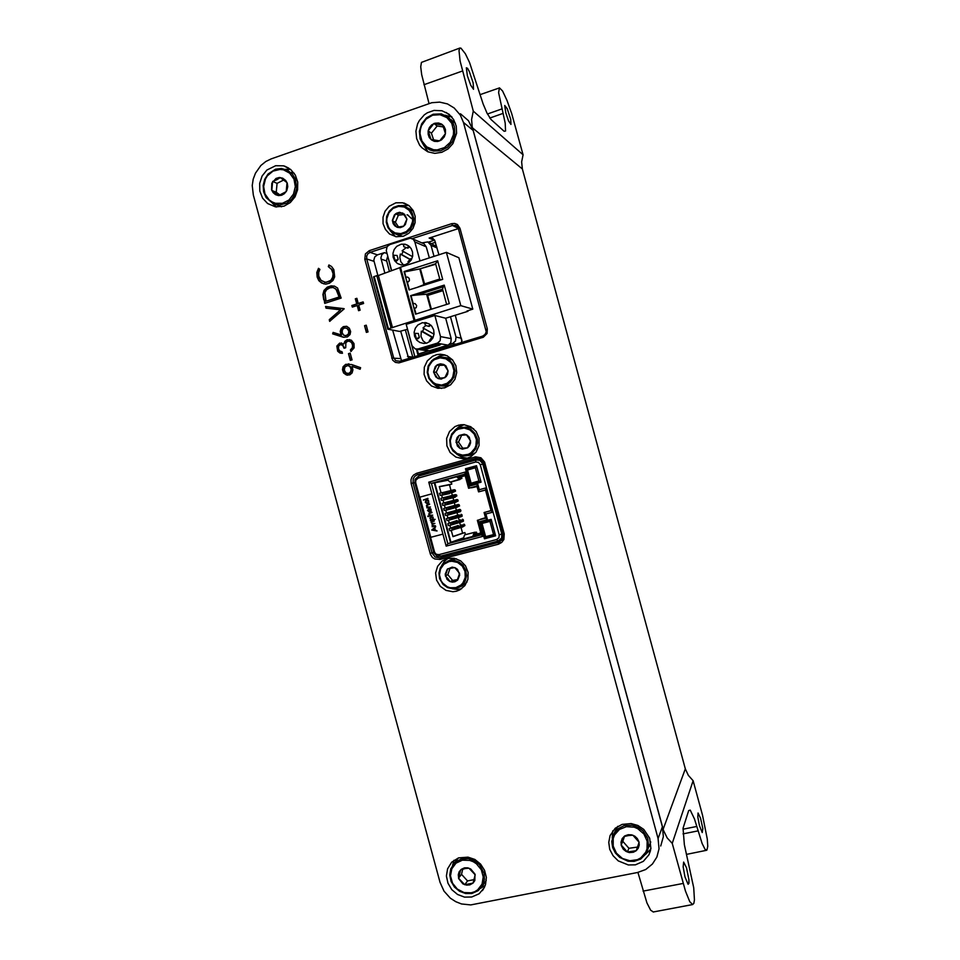 <?xml version="1.0" encoding="UTF-8"?>
<svg xmlns="http://www.w3.org/2000/svg" width="960" height="960" viewBox="0 0 960 960"><rect width="100%" height="100%" fill="white"/><g stroke="black" fill="none" stroke-linecap="round" stroke-linejoin="round"><path stroke-width="1.44" d="M467.352 75.828L466.272 67.836L467.508 68.232L469.368 71.544L473.208 82.884L473.544 89.256L470.724 85.32L467.352 75.828M505.764 112.764L504.684 105.444L507.192 108.66L510.66 119.4L510.9 124.428L508.62 120.996L505.764 112.764M685.02 876.864L683.112 866.82L683.616 862.14L686.52 867.888L688.944 879.708L688.968 883.476L688.068 884.268L685.02 876.864M699.492 825.684L697.764 817.02L698.064 813.024L700.62 818.328L702.816 828.636L702.216 832.512L699.492 825.684M473.292 111.168L523.068 154.74L511.728 113.556L507.048 100.428L502.536 91.008L499.404 87.9L498.576 92.58L505.26 123.108L505.596 131.016L504.168 131.28L490.98 119.46L486.948 113.088L483.084 103.896L469.512 62.472L465.3 53.7L460.872 48.096L459.708 48.252L458.988 50.484L460.02 60.924L473.292 111.168L471.624 119.532L472.248 126.72L663.468 830.46L667.248 837.984L672.24 843.348L685.38 890.952L689.796 901.656L692.688 904.572L693.84 903.348L694.404 899.916L693.696 887.724L684.384 844.728L683.1 828.276L688.692 810.576L690.216 810.108L694.476 818.832L702.096 843.516L705.12 849.432L706.968 850.104L707.724 846.408L707.292 839.076L702.504 815.04L693.18 780.732L672.24 843.348M429.036 103.452L421.632 74.64L420.756 66.864L421.392 62.412L459.996 48.048M653.376 911.952L650.64 910.212L646.872 902.844L637.956 872.376M523.068 154.74L521.604 161.856L522.372 168.984L685.368 768.792L688.308 775.332L693.18 780.732M444.732 387.876L450.66 384.66L454.896 379.272L456.732 372.576L455.868 365.688L452.448 359.736L447.024 355.692L440.508 354.24L436.776 354.648L432.6 356.268L427.356 360.852L424.344 367.248L424.08 374.34L426.588 380.928L431.448 385.872L437.844 388.344L444.732 387.876M445.104 354.948L439.752 355.884L435.36 358.296M403.524 236.172L408.84 233.256L412.884 228.54L415.104 222.66L415.224 216.372L413.196 210.528L409.32 205.896L402.756 202.74L395.904 202.836L389.148 206.28L385.104 211.176L382.98 217.248L383.088 223.644L385.392 229.5L389.58 234.012L396.264 236.772L403.524 236.172M408.948 205.608L400.92 205.512M467.292 458.184L470.604 456.852L476.004 452.16L479.004 445.548L479.04 438.216L476.112 431.52L470.748 426.696L463.944 424.632L458.628 425.124L454.956 426.612L449.508 431.508L446.616 438.348L446.844 445.824L450.12 452.508L455.844 457.116L462.912 458.784L467.292 458.184M464.412 424.668L459 426.708L454.776 430.368M456.348 591.204L459.684 589.932L464.88 585.588L467.856 579.384L468.084 572.388L465.528 565.824L460.632 560.82L454.236 558.228L447.468 558.504L442.176 561.036L437.616 566.268L435.636 573.048L436.572 580.14L440.268 586.284L446.052 590.376L452.904 591.696L456.348 591.204M452.1 588.696L457.092 589.464L461.592 588.756M441.804 152.292L448.02 148.92L452.916 143.604L456.636 133.332L456.276 126.096L453.66 119.508L449.076 114.3L441.972 110.772L434.028 110.436L427.332 112.8L424.284 114.888L419.352 120.492L417.624 123.852L415.884 131.172L416.604 138.564L419.676 145.14L421.992 147.876L427.836 151.812L434.724 153.36L441.804 152.292M451.992 117.168L445.104 115.176M284.052 206.1L290.304 202.536L295.056 196.812L297.636 189.684L297.732 182.088L295.308 175.032L290.676 169.464L283.704 165.876L275.628 165.684L266.868 170.076L262.14 176.016L259.68 183.36L259.836 191.076L262.584 198.132L267.552 203.556L275.46 206.868L284.052 206.1M290.676 169.464L285.516 169.356M635.388 864.792L643.344 861.3L648.912 854.76L650.904 848.364L649.692 838.164L643.764 829.428L637.86 825.468L631.116 823.512L622.032 824.352L615.216 828.228L610.08 835.56L608.724 842.34L609.744 849.336L613.044 855.768L618.24 860.904L628.296 864.96L635.388 864.792M645.864 854.172L650.82 848.964M471.744 897.012L479.124 893.736L484.224 887.7L485.532 884.472L486.324 877.416L484.596 870.324L480.588 864.096L474.804 859.5L467.964 857.112L458.556 857.892L451.728 862.212L447.588 868.824L446.448 875.94L447.924 883.188L451.8 889.656L457.596 894.492L464.544 897.06L471.744 897.012M480.78 888.228L485.184 885.528M317.172 277.068L316.848 272.544L318.528 268.344L319.884 269.388L318.684 272.352L318.744 276.096L321.084 280.464L325.764 282.456L330.852 280.332L332.676 277.308L333.072 273.756L331.428 269.172L328.308 266.64L328.908 264.948L331.548 266.556L333.78 269.616L334.644 276.816L332.952 280.416L329.58 283.164L325.62 284.148L321.708 283.128L318.828 280.632L317.172 277.068L317.496 272.172L318.96 268.668M338.508 348.9L339.804 350.976L342.036 351.768L342.456 353.34L340.008 353.04L337.68 351.276L336.852 346.116L339.72 343.032L343.668 344.016L344.856 341.304L347.208 339.732L351.372 340.236L354.012 343.596L354.156 347.892L350.892 351.468L350.46 349.896L352.38 347.82L352.584 345.084L351.432 342.504L349.164 341.16L347.292 341.448L345.84 342.948L345.744 347.712L344.052 348.24L342.684 345.528L340.464 344.52L338.652 346.032L338.508 348.9M253.308 194.964L252.276 185.496L253.236 179.16L255.468 173.16L260.94 165.456L265.752 161.556L271.224 158.892L431.7 102.72L439.716 102.132L447.456 103.956L454.188 107.94L460.332 115.044L463.452 122.4L658.068 838.608L658.98 848.748L656.88 857.04L652.404 864.06L645.684 869.472L637.476 872.472L470.76 904.884L461.58 904.008L455.7 901.74L450.372 898.248L443.952 891.108L440.052 882.408L253.308 194.964M364.8 259.2L365.364 253.98L369.228 250.632L451.728 223.68L454.692 223.428L457.428 224.544L459.96 228.24L487.308 328.908L487.032 333.492L483.372 337.26L398.964 362.856L395.388 362.436L392.592 360.084L364.8 259.2L366.732 258.9L393.564 357.648L395.736 360.66L399.72 361.224L482.628 336.072L485.052 334.488L486.3 331.824L457.86 226.968L455.472 225.372L452.76 225.36L412.104 238.632M411.18 483.516L410.988 479.82L411.888 477.204L413.556 475.056L416.676 473.328L475.692 456.816L481.02 457.824L484.596 462.036L504.18 533.928L503.832 539.46L501.684 542.436L498.48 544.152L440.088 559.5L434.796 559.008L432.528 557.46L430.488 554.388L411.18 483.516L413.064 483.024L432.06 552.96L435.144 557.088L440.1 557.832L498.492 542.46L502.368 539.46L503.196 534.852L483.552 462.588L480.768 459.216L475.848 458.412L417.528 474.768L414.996 476.172L413.316 478.584L413.064 483.024L414.792 482.724M341.052 334.896L340.188 331.344L341.124 328.5L343.344 326.628L346.656 326.328L349.344 328.152L350.628 331.536L350.004 334.536L347.388 336.96L343.14 337.176L332.592 333.852L333.156 332.364L341.58 334.98L340.716 331.428L341.64 328.584L343.86 326.724L346.56 326.304M323.796 299.784L322.872 294.48L323.976 290.34L327.228 287.184L331.224 285.852L334.572 286.164L337.548 288.024L341.208 298.056L324.756 303.312L323.412 294.612L324.516 290.472L328.428 286.968L334.44 286.128M352.056 366.384L352.908 370.008L352.02 372.9L349.788 374.82L346.392 375.048L343.572 372.912L342.48 369.756L343.092 366.72L345.72 364.26L351.672 364.572L360.576 367.692L360.096 369.192L352.056 366.384L360.132 369.084M384.876 273.12L380.88 257.952L381.78 254.64L384.42 252.6L377.364 254.904L374.724 256.932L373.824 260.232L377.856 275.508M389.448 271.464L386.472 260.304L387.696 256.152M458.724 228.432L429.12 238.056L432.132 238.08L434.688 240.12L438.9 254.82M428.412 242.148L434.7 240.144M455.316 315.252L462.072 342.312M408.66 358.512L400.656 331.224M412.764 357.264L405.324 329.904M460.44 113.784L468.432 120.684L473.208 130.392L662.448 826.812L663.336 836.676L660.708 846M501.864 540.204L449.58 553.836M427.692 473.472L479.772 458.724M453.924 860.316L452.472 865.38M612.708 830.904L612.228 838.2M272.628 203.364L276.42 206.988M424.14 145.932L428.22 151.98M448.044 558.36L444.372 561.42L441.756 565.488M456.816 454.212L461.712 457.14L467.28 458.196M392.676 330.072L401.568 360.66M386.988 246.828L370.14 252.324L367.812 253.92L366.732 255.996L366.732 258.9L374.016 261.372M390.084 230.58L395.508 236.64M432.816 383.148L436.812 386.544L441.636 388.464M341.424 353.328L338.28 351.444L337.14 347.856L338.448 344.268L341.676 342.924M343.668 344.016L346.248 340.548L349.728 339.612M351.324 351.228L350.976 349.968L352.8 348.084L353.1 345.156L351.708 342.324L349.38 341.196M344.508 348.096L343.14 345.54L341.316 344.58M344.184 337.368L332.592 333.852M345.252 335.736L348.06 335.1L349.368 332.532L348.696 329.616L346.068 327.924M344.4 327.972L342.528 329.568L342.084 332.52L343.584 335.112L346.08 335.688L348.336 334.044L348.804 331.164L346.992 328.344L344.4 327.972M326.016 301.2L339.084 297.024L335.844 289.008L333 287.568L329.7 287.856L326.532 289.776L324.948 292.536L326.016 301.2L339.612 297.156L337.296 290.292L333.672 287.724M324.444 282.312L330.024 281.544L331.968 279.804L333.456 276.588L332.508 270.204L328.308 266.64M323.904 283.968L319.956 281.472L317.712 277.212M347.64 375.252L343.956 372.768L343.044 368.556L345.192 364.908L348.984 363.876M347.892 373.608L350.34 372.912L351.612 369.756L350.472 366.636L348.108 365.544M348.732 373.476L350.604 371.832L351.072 369.276L349.932 366.552L347.856 365.508L344.952 366.852L344.304 370.14L345.972 372.948L349.248 373.512M440.436 556.248L436.8 555.912L433.836 552.732L414.852 483L415.08 479.244L418.632 476.016L476.1 459.912L479.736 460.284L482.652 463.428L501.876 534.072L501.564 538.032L498.024 541.068L440.436 556.248L439.02 554.7L496.668 539.484L497.964 541.08M414.852 483L415.692 482.664L434.664 552.384L436.248 554.292L439.02 554.7M502.908 533.664L499.248 534.864L498.912 537.744L496.668 539.484M475.92 459.96L475.62 461.988L478.428 462.36L480.18 464.676L483.936 463.86M415.692 482.664L415.836 480.18L418.188 478.056L418.632 476.016M429.66 504.36L427.26 505.08L426.792 506.088L427.8 507.084L430.392 506.964L426.936 507.936L426.42 505.368L429.54 503.94L426.936 505.596L427.416 506.808L428.7 506.976M428.916 508.296L429.78 511.38L430.704 510.216L429.672 508.272L431.028 509.172L431.052 510.924L429.108 511.884L427.572 510.456L429.06 508.26L429.912 511.332M432.312 521.184L434.328 521.088L431.652 521.928L431.82 523.344L434.844 523.488L432.324 524.304L432.24 525.432L435.504 525.852L432.192 526.776L432.168 523.848L431.028 522.072L434.184 521.124M432.396 521.628L431.58 522.228L431.964 523.296L434.844 523.488M433.104 523.968L432.252 524.592L432.6 525.636L435.504 525.852M431.112 516.564L433.104 517.104L433.224 519.432L435.156 519.348L430.476 520.656L430.98 520.056L429.852 518.052L431.088 516.564L433.08 517.308L433.08 519.48L435.024 519.396M431.964 512.604L429.516 513.336L429.12 514.416L429.984 515.292L432.684 515.208L427.776 516.12L429.744 515.58L428.628 514.116L429.828 512.736L431.844 512.184L429.228 513.84L429.816 515.112L431.148 515.184M426.696 499.968L428.496 500.556L428.736 502.692L426.948 503.664L425.292 502.284L425.916 500.316L427.884 500.196L428.808 501.936L427.656 503.556M429.672 508.272L431.124 510.204L429.816 511.824M428.568 511.236L429.36 511.452L428.628 508.836L428.004 510.432L428.712 511.2L428.64 508.884M431.232 516.984L432.936 518.004L432.084 519.756L430.32 518.748L431.232 516.984M426.636 500.436L428.124 501L428.22 502.512L426.948 503.22L425.7 502.176L426.768 500.412L425.844 502.14L427.404 503.16M459.972 479.568L450.18 482.136L446.952 479.388L456.576 476.712L457.548 476.544L459.636 478.332L461.544 477.252L461.916 478.476L450.168 482.112M429.348 511.404L428.712 511.2M432.096 519.744L430.512 518.856L431.172 517.008M454.26 489.756L441.06 492.912M445.212 497.868L454.38 495.516L453.72 495.036L442.416 497.94M456.924 499.596L443.784 502.956M457.656 509.964L446.508 513L459.828 509.364L457.656 509.964L458.436 510.42L460.608 509.82L459.768 509.4M458.508 509.724L456.552 510.252L458.508 509.724M456.996 520.62L449.244 523.032L457.056 520.836M450.66 517.932L459.78 515.388L459.12 514.908L447.876 518.016L455.7 515.844M452.292 503.28L444.396 505.224L452.244 503.136M445.488 498.864L454.656 496.5L454.332 497.244L443.04 500.196L455.244 497.1M449.628 493.512L441.672 495.192L449.544 493.176M453.612 508.164L445.764 510.24L453.612 508.164M458.328 525.504L450.6 528.048L458.412 525.816M474.564 533.616L476.82 533.472L476.52 532.236L474.276 532.272L472.812 536.436L474.564 533.616M464.748 534.804L474.144 532.476M443.04 500.208L455.256 497.124M460.824 510.816L460.32 511.62L447.132 515.256L458.292 512.196L460.884 510.804L460.56 509.832M450.936 518.928L460.056 516.384L459.744 517.116L448.488 520.284L461.724 516.54M452.304 523.944L461.4 521.352L461.1 522.084L449.856 525.3L462.792 521.568M461.244 342.564L462.048 340.02M436.668 246.588L428.964 242.46M455.772 344.22L452.496 343.608L455.52 341.1L455.976 337.116L461.58 338.268M437.04 247.956L431.052 245.376L427.848 241.92L421.896 242.892M429.888 347.004L431.376 346.74L429.888 347.004M430.872 347.172L438.384 345.216L430.872 347.172M425.748 325.536L423.036 327.924L434.064 334.236M423.984 328.464L422.496 331.404L421.32 331.164L420.984 336.204L423.036 340.752L426.072 343.248M406.368 247.572L402.084 250.788L412.524 256.668M403.2 251.412L401.604 254.532L400.368 254.064L399.876 257.508L400.86 261.672L403.416 264.996M426.732 322.86L424.716 322.704L425.352 325.452L429.132 326.436L429.144 325.38M426.852 343.044L430.368 341.112L432.924 337.92L434.088 333.948L433.704 329.832L431.82 326.208L428.736 323.64L422.388 322.704L417.828 324.936L415.284 328.212L414.168 332.256L414.648 336.408L416.652 340.02L419.868 342.504L423.768 343.464L426.852 343.044M406.98 244.872L403.428 244.332L403.788 246.66L407.88 248.184L407.856 246.948M405.528 264.564L408.864 262.728L411.348 259.752L412.644 256.032L412.572 252.096L411.12 248.508L408.516 245.76L405.108 244.236L401.136 244.2L396.708 246.372L394.212 249.432L392.964 253.212L393.12 257.184L394.68 260.772L397.404 263.472L401.232 264.936L405.528 264.564M405.672 277.152L407.628 277.068L409.164 278.352L409.416 280.404L408.084 281.988L407.052 282.252L405.672 277.152M414.216 308.616L412.836 303.516L415.104 303.564L416.616 305.46L416.232 307.5L414.216 308.616L416.136 307.632M422.736 348.276L426.456 348.624M421.98 348.576L436.116 344.22L440.424 344.796L438.324 345.024M434.388 345.564L425.04 348.384L434.16 345.768L434.256 345.048L433.044 345.132M436.2 345.312L437.532 345.06M427.032 348.684L425.652 348.744M451.248 338.688L445.68 318.228L434.844 315.492L406.224 324.372L412.068 345.78L415.344 348.948L418.02 349.02L437.544 343.032L440.1 340.656L440.568 336.564L451.248 338.688L450.792 342.672L448.308 344.988L429.396 350.76L426.72 350.736M412.68 238.944L424.068 243.792L426.276 246.792L414.864 241.968L413.22 239.34L410.232 238.176L389.856 244.512L387.108 246.636L386.232 250.656L391.644 270.672M409.056 281.148L407.052 282.252M387.744 329.052L373.512 276.864L376.848 275.592L391.056 327.924L387.708 329.112L399.564 331.404L407.568 329.28M414.072 320.22L399.72 267.588L400.392 267.204L446.4 252.408L460.86 305.616L391.056 327.924M409.656 246.708L407.892 248.184M398.124 259.308L397.092 255.48L393.648 255.216L395.064 260.4L398.16 259.392L396.648 260.964L395.064 260.4M431.964 337.032L429.324 340.656M430.74 325.056L429.132 326.436M419.328 337.368L418.296 333.516L414.9 333.408L416.304 338.58L419.364 337.428L417.804 338.856L416.304 338.58M458.364 857.964L457.476 859.08M462.408 860.112L456.012 863.124L451.776 868.764L450.516 875.904L452.484 883.152L457.296 889.08L464.004 892.524L471.288 892.776L474.696 891.672L477.708 889.8L481.992 884.172L483.276 876.996L481.296 869.7L476.448 863.748L473.232 861.672L469.704 860.34L462.408 860.112M471.828 893.46L465.552 893.496L459.492 891.264L454.44 887.064L451.044 881.436L449.748 875.1L450.72 868.896L454.824 862.608L460.992 859.08L468.54 858.624L474.516 860.712L479.58 864.732L484.092 873.252L484.488 879.528L482.7 885.372L478.248 890.616L471.828 893.46M464.508 867.852L461.388 869.244L459.18 871.824L458.268 874.86L458.748 878.748L462.912 883.884L466.632 885.156L469.8 884.904L473.028 883.068L474.816 880.512L474.972 874.14L470.796 869.004L467.712 867.828L464.508 867.852M465.12 868.62L460.68 869.844L458.556 878.112L464.712 884.724L473.028 883.068L475.164 874.776L468.984 868.164L465.12 868.62M482.16 886.32L486.3 880.476M279.096 205.764L281.424 206.784M273.036 171.06L267.396 175.8L265.416 179.04L263.64 186.456L264.972 193.884L269.172 199.86L272.1 201.924L275.4 203.22L282.444 203.28L288.912 200.028L293.508 194.088L295.32 186.636L293.976 179.172L289.74 173.16L283.476 169.824L279.96 169.38L273.036 171.06M286.656 203.196L279.684 204.936L272.952 203.508L266.136 197.64L263.628 191.916L263.112 185.556L264.684 179.328L268.128 174.012L275.484 169.248L281.484 168.516L287.58 170.256L292.224 173.904L295.392 179.088L296.628 188.34L294.96 194.424L291.492 199.572L286.656 203.196M276.06 178.392L271.776 183.204L271.584 189.792L273.144 192.648L275.568 194.652L278.532 195.54L281.628 195.192L284.424 193.644L286.836 190.512L287.784 186.6L287.304 183.288L285.744 180.432L282.732 178.152L279.396 177.516L276.06 178.392M276.972 179.688L272.7 181.428L271.812 190.416L278.532 195.54L286.176 191.676L287.076 182.664L280.332 177.54L276.972 179.688M294.18 173.256L291.732 172.272M617.736 826.356L615.54 830.508M626.412 826.632L619.416 829.404L614.544 834.996L613.224 838.5L613.152 846.108L616.416 853.212L622.404 858.432L629.916 860.736L637.476 859.656L640.812 857.88L645.732 852.3L647.064 848.784L647.16 841.14L643.86 833.988L637.836 828.756L634.164 827.208L626.412 826.632M634.164 861.348L628.092 861.216L619.644 857.448L615.336 852.96L612.624 847.428L611.82 841.464L614.304 833.064L618.528 828.444L624.216 825.66L632.22 825.288L637.932 827.196L642.864 830.748L647.724 838.332L648.624 847.056L646.308 853.5L640.68 859.056L634.164 861.348M628.164 834.684L624.744 835.956L622.224 838.512L620.988 842.244L621.336 845.592L623.328 849.228L626.04 851.436L629.316 852.564L633.36 852.288L636.264 850.728L638.316 848.196L639.24 845.016L638.892 841.656L637.332 838.56L634.776 836.172L631.56 834.816L628.164 834.684M628.584 835.512L623.952 836.532L621.168 844.932L627.312 852.024L636.264 850.728L639.06 842.316L632.892 835.212L628.584 835.512M649.128 846.636L650.736 841.956M429.876 150.012L423.78 145.536L420.144 138.984L419.388 131.316L421.632 123.828L426.516 117.792L433.212 114.24L441.36 113.916L448.716 117.504L453.168 123.276L454.44 126.792L454.836 134.364L452.352 141.612L447.408 147.372L440.808 150.684L433.62 151.056L429.684 149.88M440.088 114.66L432.6 115.26L425.964 119.208L421.488 125.724L420.36 129.552L420.048 133.512L421.908 141.036L426.72 146.82L433.524 149.724L437.28 149.892L444.528 147.612L450.264 142.26L453.336 134.904L453.66 130.92L451.788 123.348L446.94 117.552L440.088 114.66M438.528 122.988L434.916 123.192L431.616 124.908L429.36 127.536L428.136 130.812L428.1 134.28L429.276 137.46L431.484 139.92L434.436 141.312L437.712 141.456L441.444 139.944L444.264 136.908L445.5 133.632L445.392 129.48L443.988 126.408L441.588 124.128L438.528 122.988M438.624 124.476L433.956 123.528L428.136 130.812L430.98 139.5L439.644 140.916L445.5 133.632L442.644 124.92L438.624 124.476M455.448 123.24L450.66 119.424M462.24 585.768L466.98 582.012M442.68 583.116L447.36 586.752L450.144 587.7L455.916 587.616L461.028 584.952L462.996 582.804L465.276 577.392L465.012 571.416L462.252 566.076L457.56 562.44L451.848 561.216L448.98 561.612L443.892 564.288L440.508 569.016L439.488 574.824L441.024 580.608L442.68 583.116M463.104 565.44L465.768 570.252L466.512 575.688L465.216 580.956L462.072 585.264L457.968 587.82L452.808 588.732L447.636 587.592L443.208 584.556L439.584 578.58L438.912 572.988L440.412 567.624L443.82 563.328L449.304 560.616L454.32 560.424L459.132 562.104L463.104 565.44M446.988 579.36L449.604 581.4L452.244 582.072L454.908 581.724L457.632 580.02L459.72 575.052L457.548 569.436L455.304 567.828L452.112 567.132L447.276 569.22L445.2 574.176L446.988 579.36M447.984 578.604L450.108 581.616L457.236 580.38L459.576 573.384L454.788 567.612L447.672 568.848L445.332 575.844L447.984 578.604M456.648 558.84L452.208 559.332L447.708 561.084M467.58 455.616L471.78 454.8L475.692 452.568M452.628 449.388L456.96 453.456L462.564 455.196L468.324 454.26L470.916 452.82L474.84 448.356L475.98 445.548L476.34 439.512L474.108 433.884L469.752 429.816L464.136 428.088L458.364 429.06L455.784 430.512L451.884 434.976L450.252 440.76L451.212 446.712L452.628 449.388M475.008 433.38L477.312 438.948L477.516 442.992L475.788 448.752L471.924 453.264L466.62 455.736L461.94 455.952L457.464 454.56L452.88 450.816L450.348 446.124L449.712 439.932L451.656 434.064L455.808 429.588L461.424 427.344L465.84 427.392L471 429.432L475.008 433.38M457.356 445.968L459.54 448.104L462.36 449.16L467.568 447.888L469.476 445.872L470.628 442.716L469.356 437.316L466.92 435.048L464.328 434.136L459.12 435.432L457.224 437.436L456.084 440.592L457.356 445.968M458.412 445.368L460.26 448.512L467.568 447.888L470.664 441.024L466.428 434.784L459.12 435.432L456.048 442.284L458.412 445.368M473.664 428.808L469.416 427.26L464.928 427.188M442.128 385.944L446.244 386.112L450.276 384.984M452.844 360.204L449.076 358.224L444.9 357.528M441.588 385.032L447.18 383.328L451.524 379.26L452.94 376.584L453.912 370.584L452.28 364.764L450.564 362.28L445.8 358.812L440.052 357.852L434.46 359.592L432.084 361.38L428.748 366.348L427.8 372.312L429.42 378.12L433.296 382.596L435.852 384.06L441.588 385.032M440.232 357.024L444.216 357.348L449.688 360.048L453.516 364.932L454.992 371.052L453.804 377.256L450.204 382.356L447.696 384.18L441.864 385.92L438.72 385.752L433.02 383.304L428.916 378.528L427.2 372.372L428.22 366.036L431.772 360.756L434.304 358.86L440.232 357.024M441.252 379.044L446.1 376.692L447.588 374.316L448.116 370.968L445.884 365.928L443.604 364.404L440.388 363.864L437.268 364.824L435.192 366.648L433.536 371.94L435.78 376.968L438.3 378.6L441.252 379.044M441.468 378.048L444.84 377.784L448.116 370.968L444.096 364.632L436.8 365.124L433.536 371.94L437.556 378.264L441.468 378.048M413.652 211.404L408.168 208.08M400.788 233.604L406.296 231.588L410.496 227.268L412.56 221.496L412.632 218.412L412.056 215.412L409.104 210.24L404.28 207L398.544 206.34L393.048 208.392L388.872 212.724L386.832 218.484L386.76 221.544L388.524 227.292L390.276 229.692L395.064 232.932L400.788 233.604M398.736 205.596L404.112 206.064L408.84 208.656L412.212 213.012L413.712 218.436L413.112 224.124L410.496 229.188L406.284 232.86L400.116 234.672L396.504 234.312L391.572 231.924L387.96 227.664L386.256 222.216L386.7 216.432L389.232 211.224L393.468 207.408L398.736 205.596M400.296 227.592L403.368 226.464L405.396 224.52L406.896 219.108L404.544 214.152L399.588 212.328L396.444 213.216L394.296 215.004L392.424 220.284L393.18 223.572L394.8 225.792L397.608 227.388L400.296 227.592M400.512 226.704L403.824 226.14L406.896 219.108L402.744 212.952L395.52 213.828L392.46 220.86L396.6 227.004L400.512 226.704M411.636 218.688L407.928 215.112M407.832 215.076L407.052 214.788M396.84 234.456L402.816 236.388M455.592 494.676L453.636 495.048M458.268 504.504L445.152 507.984M455.676 515.736L459.012 514.932M461.712 524.868L463.14 525.132L464.628 524.604L463.872 524.16M453.396 527.964L462.48 525.324L462.636 526.896L451.224 530.316L462.828 526.944M443.856 492.852L453.036 490.548L452.256 490.092M453.036 490.548L455.256 490.092L455.52 491.088L453.3 491.532L453.036 490.548M454.224 497.292L456.864 496.008L454.656 496.5L454.38 495.516L456.6 495.024L456.804 496.008M446.58 502.884L455.736 500.484L454.956 500.028M446.856 503.88L456 501.48L455.736 500.484L457.932 499.956L457.032 499.572M447.936 507.9L457.08 505.452L456.312 504.996M448.212 508.896L457.356 506.448L457.08 505.452L459.276 504.888L458.4 504.492M449.304 512.916L458.436 510.42L458.7 511.416L449.58 513.912M459.648 517.152L462.12 516.24L460.056 516.384L459.78 515.388L461.952 514.74L461.136 514.32M452.028 522.948L461.136 520.356L460.356 519.9M461.004 522.12L463.464 521.172L461.4 521.352L461.136 520.356L463.296 519.672L462.504 519.24M453.66 528.96L464.664 525.708L464.58 524.64M444.12 493.848L453.3 491.532L452.976 492.276L441.672 495.18M444.396 505.212L455.58 502.26L458.196 500.952L457.884 499.98M457.356 506.448L459.54 505.872L456.936 507.228L457.356 506.448M458.268 512.196L460.428 511.584M456.912 507.228L445.764 510.24M455.196 490.092L454.296 489.756M456.528 495.024L455.664 494.664M452.868 492.324L455.472 491.124M455.58 502.26L458.148 500.964M464.856 525.624L462.36 527.088M410.688 258.732L408 261.708M358.596 310.704L357.192 305.532L352.296 307.08L351.864 305.508L356.76 303.96L355.356 298.788L356.844 298.32L358.248 303.492L363.144 301.932L363.576 303.516L358.68 305.064L360.084 310.236L358.596 310.704M344.124 308.82L329.676 321.42L329.22 319.74L340.596 309.816L326.064 308.112L325.608 306.444L344.124 308.82M352.02 359.856L350.328 360.384L348.504 353.664L350.196 353.136L352.02 359.856M368.052 331.908L366.348 332.436L364.512 325.692L366.216 325.164L368.052 331.908M350.784 360.24L348.504 353.664M349.02 353.724L350.256 353.34M333.12 333.936L333.66 332.52M330.084 321.06L329.22 319.74M329.748 319.848L340.596 309.816M326.58 308.172L325.608 306.444M326.148 306.552L344.088 308.652M325.224 303.156L324.336 299.904M328.848 266.808L329.424 265.176M366.78 332.304L364.512 325.692M365.016 325.788L366.276 325.392M359.028 310.572L357.192 305.532M352.74 306.948L351.864 305.508M352.38 305.628L356.76 303.96M357.264 304.08L355.356 298.788M355.86 298.908L356.916 298.584M363.216 302.196L358.248 303.492M499.248 534.864L480.18 464.676M475.62 461.988L418.188 478.056M487.416 519.624L479.148 521.832L483.084 536.316L446.124 546.108L442.872 534.132L430.572 537.42L442.872 534.12L428.748 482.172L465.576 471.912L469.428 486.084L477.684 483.816L479.292 489.756L485.352 488.088L491.94 512.352L485.88 513.984L487.416 519.624L485.64 518.16L477.384 520.38L481.308 534.828L483.084 536.316M419.844 497.196L431.928 493.848L419.844 497.196L430.752 537.36M481.056 482.196L469.944 485.268L465.468 468.78L476.568 465.684L481.056 482.196M495.624 535.824L484.488 538.764L480 522.288L491.136 519.3L495.624 535.824M479.148 521.832L477.384 520.38L485.604 518.04M485.88 513.984L484.104 512.532L485.64 518.16M491.46 510.552L484.104 512.532L491.436 510.48M479.292 489.756L478.5 491.904L485.844 489.888M477.684 483.816L476.892 485.964L478.5 491.904L485.868 489.972M469.428 486.084L468.648 488.232L476.892 485.964M465.576 471.912L464.808 474.084L468.648 488.232L476.928 486.096M428.748 482.172L431.424 483.36L464.808 474.084M446.124 546.108L447.816 543.732L431.424 483.36L434.316 482.82L450.6 542.736L447.816 543.732L481.308 534.828M465.468 468.78L468.228 468.468M476.652 465.984L468.192 468.336M487.02 537.636L484.488 538.764M487.068 537.78L495.54 535.536M435.708 526.584L434.712 528.096L435.312 530.244L437.1 531.024L431.796 530.076L435.708 526.584L434.712 528.096M430.368 520.236L430.98 520.056M427.824 498.336L423.3 500.076L428.088 498.732M477.048 486.552L471.504 487.776L476.976 486.264M491.028 510.588L485.46 490.092M485.556 517.872L480.084 519.348L485.484 517.62M481.248 534.588L473.4 536.352L481.164 534.264M457.128 476.484L464.88 474.336L457.128 476.484M447.984 480.264L434.82 482.724L445.188 479.832L434.316 482.82M465.252 475.716L458.688 477.528M450.6 542.736L473.484 536.652M430.392 506.964L426.936 507.936M435.312 530.244L436.824 530.604M434.58 528.144L435.168 530.28M432.684 515.208L427.896 516.552M427.944 498.756L423.3 500.076M491.184 519.492L480.792 522.456L485.052 538.164L495.396 535.416L491.124 519.684L480.792 522.456L482.052 523.488L485.628 536.688L485.052 538.164M476.688 466.128L466.272 469.02L470.532 484.728L481.008 482.016M463.572 537.78L450.996 542.28L434.772 482.7M440.124 495.396L442.74 494.676L442.188 492.636L439.56 493.368L440.124 495.396L441.636 495.06L442.44 498M451.188 482.004L451.764 484.104L439.332 486.576L441.072 492.948M451.212 530.304L452.952 536.676L464.928 532.56L465.48 534.612M449.16 528.672L449.712 530.712L452.34 530.004L453.816 529.524L453.264 527.496L449.16 528.672L453.264 527.496M449.844 525.264L450.648 528.204M447.792 523.632L448.344 525.66L450.972 524.952L452.448 524.496L451.896 522.468L447.792 523.632L451.896 522.468M448.476 520.212L449.28 523.176M446.412 518.58L446.976 520.62L449.604 519.912L451.08 519.468L450.528 517.44L446.412 518.58L450.528 517.44M447.108 515.172L447.912 518.148M445.044 513.54L445.596 515.58L449.724 514.44L449.172 512.412L445.044 513.54L449.172 512.412M444.228 510.528L446.856 509.82L446.304 507.78L443.676 508.5L444.228 510.528L445.74 510.132L446.544 513.132M442.86 505.488L445.488 504.768L444.936 502.728L442.308 503.448L442.86 505.488L444.372 505.104L445.176 508.08M441.492 500.448L444.12 499.728L443.568 497.688L440.94 498.408L441.492 500.448L443.004 500.088L443.808 503.04M451.764 484.104L449.46 484.74L450.996 490.392M451.68 492.924L452.34 495.372M453.012 497.82L453.696 500.352M454.332 502.716L455.052 505.332M455.664 507.6L456.396 510.288M457.008 512.544L457.728 515.184M458.364 517.524L459.06 520.08M459.72 522.504L460.38 524.964M461.064 527.484L462.612 533.172L464.928 532.56M474.192 534.732L480.804 532.968M456.576 476.712L459.744 479.46M473.4 536.352L461.148 539.928M432.672 529.812L434.172 528.492L434.64 530.184L432.672 529.812L434.184 528.564M461.076 539.628L450.684 542.712M464.544 535.044L463.14 539.004L472.812 536.436M491.232 519.648L489.924 521.388L482.052 523.488M495.504 535.38L493.512 534.588L489.924 521.388M480.96 481.86L476.568 466.14L475.368 467.808L467.508 469.992L466.272 469.02M467.508 469.992L471.096 483.192L470.532 484.728L480.852 481.884L478.956 481.02L475.368 467.808M442.74 494.676L441.636 495.06M444.252 494.34L443.712 492.312L442.188 492.636M449.46 484.74L439.38 486.744M452.904 536.508L462.612 533.172M452.34 530.004L451.788 527.964M450.972 524.952L450.42 522.924M449.604 519.912L449.052 517.872M448.224 514.86L447.672 512.82M446.856 509.82L445.74 510.132M448.356 509.424L447.804 507.396L446.304 507.78M445.488 504.768L444.372 505.104M446.988 504.396L446.436 502.368L444.936 502.728M444.12 499.728L443.004 500.088M445.62 499.368L445.068 497.34L443.568 497.688M434.616 530.112L432.816 529.764M485.628 536.688L493.512 534.588M471.096 483.192L478.956 481.02M461.544 477.252L459.06 477.852M476.82 533.472L474.36 534.216M391.464 270.732L388.104 257.664M431.532 243.588L435.504 242.304M414.816 356.652L407.388 329.328M452.496 343.608L448.812 344.724M428.4 350.928L418.392 353.964L418.008 354.972L419.592 355.2M431.052 245.376L434.04 256.392M450.444 316.752L455.976 337.116M417.108 349.224L418.392 353.964M416.436 349.152L418.008 354.972M436.056 344.808L434.376 345.312M438.204 344.688L437.388 344.544M422.496 331.404L432.552 337.176M401.604 254.532L410.292 259.416M427.116 348.984L439.68 345.168M421.992 348.636L425.784 349.248M434.844 315.492L440.568 336.564M429.3 257.916L426.276 246.792M467.892 310.692L468.06 311.316L445.68 318.228M420 260.904L414.864 241.968M376.848 275.592L378.372 275.46L392.568 327.732M437.652 260.796L442.68 279.336L409.044 289.98L404.04 271.572L437.652 260.796L435.648 263.784L439.92 279.552L441.12 279.828M410.604 295.716L444.252 285.108L449.292 303.636L415.608 314.136L410.604 295.716L417.372 294.96L443.232 286.812L442.548 289.2L426.612 294.204L417.372 294.96M378.372 275.46L399.768 267.732M409.44 289.86L407.412 282.408M416.916 287.496L423.996 284.592L419.736 268.884L435.768 264.276M405.948 277.044L404.544 271.86L419.736 268.884L435.648 263.784M413.112 303.408L411.12 296.064M415.992 314.016L414.564 308.748M442.92 290.592L427.632 295.392L426.612 294.204L430.74 309.42M446.688 304.452L442.548 289.2M420.504 269.16L424.5 283.872L423.996 284.592L439.92 279.552M424.5 283.872L439.788 279.036M431.388 309.216L427.632 295.392M444.252 285.108L443.232 286.812M460.86 305.616L472.812 309.168L458.832 257.76L446.4 252.408M472.812 309.168L466.932 310.98L468.06 311.316M400.368 254.064L410.172 259.584M421.32 331.164L431.868 337.212M462.78 869.184L461.46 874.32L467.58 880.872L474.108 879.564M461.46 874.32L458.556 878.112M467.58 880.872L464.712 884.724M283.704 179.952L277.128 183.3L276.24 192.216L279.948 195.036M276.24 192.216L271.812 190.416M277.128 183.3L272.7 181.428M624.432 836.4L622.8 841.296L628.896 848.328L637.512 847.08M622.8 841.296L621.168 844.932M628.896 848.328L627.312 852.024M443.472 126.96L437.172 125.94L431.388 133.164L433.656 140.088M431.388 133.164L428.136 130.812M437.172 125.94L433.956 123.528M450 568.392L447.888 574.716L452.628 580.44L457.584 579.588M447.888 574.716L445.332 575.844M452.628 580.44L450.108 581.616M466.476 434.832L461.604 435.264L458.544 442.068L462.732 448.248L467.592 447.84M461.604 435.264L459.12 435.432M458.544 442.068L456.048 442.284M462.732 448.248L460.26 448.512M444.468 365.112L439.44 365.448L436.188 372.216L439.956 378.144M439.44 365.448L436.8 365.124M436.188 372.216L433.536 371.94M403.956 214.524L398.436 215.196L395.388 222.18L398.568 226.896M398.436 215.196L395.52 213.828M395.388 222.18L392.46 220.86M501.84 108.996L487.404 113.988M462.396 71.064L423.948 84.72M643.068 891.156L683.148 883.476M683.004 833.916L698.016 830.904M685.368 768.792L663.12 829.308M522.372 168.984L472.536 127.884M696.804 826.452L682.992 829.236M503.052 113.448L489.756 118.032M386.988 253.548L384.42 252.6M386.616 261.036L381.06 259.092M434.112 240.3L429.12 238.056M412.716 357.072L407.496 356.376M473.208 130.392L463.452 122.4M662.448 826.812L658.068 838.608M458.544 228.492L452.556 225.432L451.728 223.68M377.364 254.904L370.14 252.324L369.228 250.632M499.992 541.824L498.42 542.472L498.48 544.152M450.9 553.632L440.1 557.832L440.088 559.5M433.704 552.36L430.188 553.5M428.976 472.956L417.528 474.768L416.676 473.328M477.336 458.244L475.596 458.484L474.804 457.008M400.404 358.524L391.656 358.032M399.672 362.676L399.72 361.224M482.628 336.072L482.664 337.524M486.192 329.46L487.308 328.908M458.88 228.936L459.96 228.24M503.04 534.18L504.18 533.928M483.78 463.296L484.896 462.936M434.532 551.988L433.644 552.132M418.236 348.96L429.492 350.724M447.78 345.18L437.004 343.236M374.208 276.468L388.404 328.764M400.488 267.18L414.816 319.908M479.976 94.692L499.32 87.936M653.112 912L692.688 904.572M706.464 850.38L686.388 854.34M444.984 354.912L440.508 354.24M408.696 205.416L404.088 203.088M463.968 424.632L460.392 424.764M451.8 116.94L446.196 112.416M288.78 168.084L284.484 166.104M650.472 850.62L648.912 854.76M483.624 888.768L482.352 890.592M433.26 238.644L431.784 237.972M477.048 458.244L475.872 458.412M446.16 558.912L445.176 559.296M457.092 226.212L455.472 225.372M502.452 539.304L498.804 540.78M480.804 459.252L477.12 459.768M450.432 482.22L460.008 479.568M459.48 505.884L459.216 504.9M462.156 515.736L461.904 514.764M463.5 520.656L463.236 519.708M425.664 322.716L424.932 322.548M405.888 244.56L405.108 244.236M373.512 276.84L387.708 329.088M414.036 320.268L399.72 267.576M428.028 350.94L416.724 349.164M453.828 863.628L458.376 857.964M275.76 204.492L281.628 206.736M614.304 833.064L616.992 827.484M459.168 587.28L462.66 585.564M466.62 455.736L470.064 455.304M441.816 385.92L445.5 386.172M396.504 234.312L400.632 236.052"/></g></svg>
